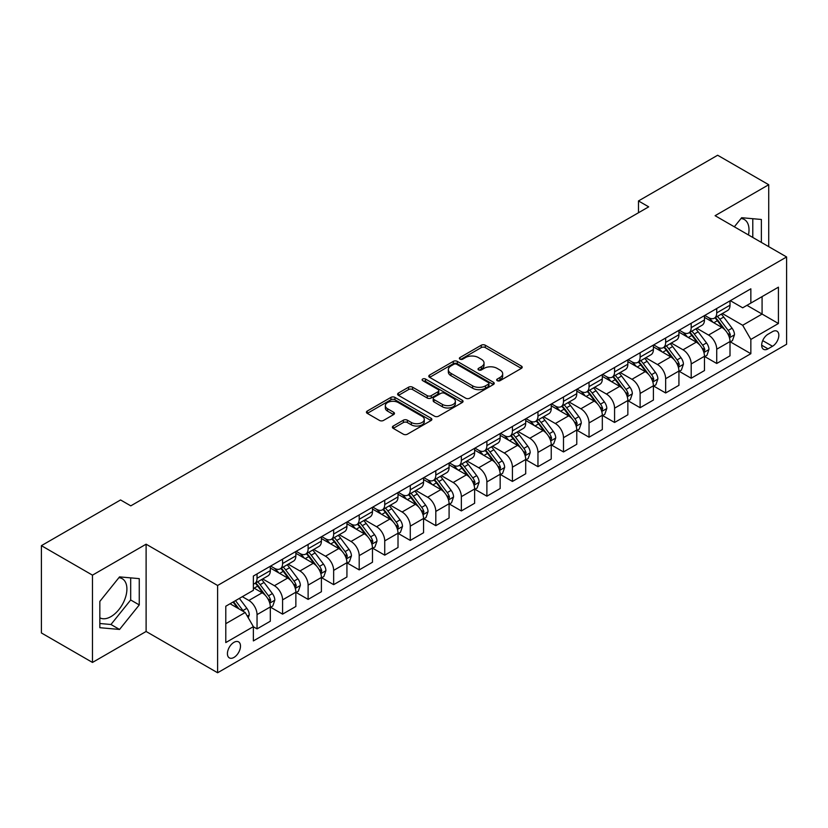 <?xml version="1.0" encoding="UTF-8"?>
<svg xmlns="http://www.w3.org/2000/svg" width="828" height="828" viewBox="0 0 828 828"><rect width="100%" height="100%" fill="white"/><g stroke="black" fill="none" stroke-linecap="round" stroke-linejoin="round"><path stroke-width="1.24" d="M497.255 380.683A1.987 1.149 0 0 0 500.071 380.683L521.371 368.377A2.836 1.635 0 0 0 522.209 367.218A2.836 1.635 0 0 0 521.371 366.069L485.28 345.224A2.836 1.635 0 0 0 481.265 345.224L459.964 357.53A1.987 1.149 0 0 0 459.374 358.338A1.987 1.149 0 0 0 459.964 359.145A1.987 1.149 0 0 0 462.769 359.145L465.522 357.551A9.077 5.237 0 0 1 478.356 357.551L481.368 359.29A9.077 5.237 0 0 1 484.028 362.995A9.077 5.237 0 0 1 481.368 366.7L478.615 368.294A1.987 1.149 0 0 0 478.025 369.102A1.987 1.149 0 0 0 478.615 369.919A1.987 1.149 0 0 0 481.42 369.919L484.173 368.325A9.077 5.237 0 0 1 497.007 368.325L500.019 370.064A9.077 5.237 0 0 1 502.679 373.759A9.077 5.237 0 0 1 500.019 377.464L497.255 379.058A1.987 1.149 0 0 0 496.676 379.876A1.987 1.149 0 0 0 497.255 380.683L497.255 379.058M99.836 617.812A22.532 13.01 120 0 0 110.962 616.612A22.532 13.01 120 0 0 125.69 596.76A22.532 13.01 120 0 0 122.233 578.7A22.532 13.01 120 0 0 118.911 577.675M233.962 657.432A9.243 5.341 120 0 0 239.996 649.276A9.243 5.341 120 0 0 238.578 641.876A9.243 5.341 120 0 0 233.962 642.331A9.243 5.341 120 0 0 227.917 650.477A9.243 5.341 120 0 0 229.335 657.887A9.243 5.341 120 0 0 233.962 657.432M741.019 218.509A22.532 13.01 -60 0 1 744.341 219.523A22.532 13.01 -60 0 1 748.46 234.955M393.228 426.037A2.836 1.635 0 0 0 392.4 427.196A2.836 1.635 0 0 0 393.228 428.355L403.36 434.203A2.836 1.635 0 0 0 407.366 434.203L431.036 420.541A2.836 1.635 0 0 0 431.864 419.382A2.836 1.635 0 0 0 431.036 418.223L394.935 397.388A2.836 1.635 0 0 0 390.93 397.388L367.259 411.05A2.836 1.635 0 0 0 366.431 412.199A2.836 1.635 0 0 0 367.259 413.358L379.493 420.427A2.836 1.635 0 0 0 383.509 420.427L393.631 414.58A2.836 1.635 0 0 0 394.459 413.42A2.836 1.635 0 0 0 393.631 412.261L387.566 408.763A7.587 4.378 0 0 1 385.341 405.658A7.587 4.378 0 0 1 390.029 401.611A7.587 4.378 0 0 1 398.299 402.563L422.063 416.287A7.587 4.378 0 0 1 424.278 419.382A7.587 4.378 0 0 1 419.599 423.429A7.587 4.378 0 0 1 411.33 422.477L407.366 420.189A2.836 1.635 0 0 0 403.36 420.189L393.228 426.037L393.228 428.355M146.111 544.193L92.477 575.149L41.4 545.662L41.4 632.954L92.477 662.441L146.111 631.474L217.609 672.76L217.609 585.479L146.111 544.193L146.111 631.474M768.726 246.651L768.726 184.727L715.092 215.694L786.6 256.97L217.609 585.479M768.726 184.727L717.648 155.24L638.481 200.945L638.481 212.744M41.4 545.662L120.567 499.957L130.783 505.856L648.697 206.845L638.481 200.945M465.729 398.196A2.836 1.635 0 0 0 469.735 398.196L493.395 384.534A2.836 1.635 0 0 0 494.233 383.374A2.836 1.635 0 0 0 493.395 382.215L457.304 361.381A2.836 1.635 0 0 0 453.289 361.381L429.628 375.043A2.836 1.635 0 0 0 428.8 376.191A2.836 1.635 0 0 0 429.628 377.351L465.729 398.196M423.501 381.108A1.987 1.149 0 0 1 425.52 381.387L425.52 379.027L462.221 400.224A2.836 1.635 0 0 1 463.049 401.373A2.836 1.635 0 0 1 462.221 402.532L438.55 416.194A2.836 1.635 0 0 1 434.545 416.194L398.444 395.36L398.444 393.041A2.836 1.635 0 0 0 397.616 394.2A2.836 1.635 0 0 0 398.444 395.36M398.444 393.041L408.577 387.193A2.836 1.635 0 0 1 412.582 387.193L427.227 395.649A2.836 1.635 0 0 0 431.233 395.649L437.95 391.768A2.836 1.635 0 0 0 438.778 390.609A2.836 1.635 0 0 0 437.95 389.45L422.715 380.652A1.987 1.149 0 0 1 422.125 379.845A1.987 1.149 0 0 1 423.356 378.779A1.987 1.149 0 0 1 425.52 379.027M772.503 331.635L768.011 334.233A8.953 5.175 120 0 0 762.153 342.13A8.953 5.175 120 0 0 763.53 349.302A8.953 5.175 120 0 0 768.011 348.857L772.503 346.27A8.953 5.175 120 0 0 778.351 338.373A8.953 5.175 120 0 0 776.985 331.2A8.953 5.175 120 0 0 772.503 331.635M217.609 672.76L786.6 344.262L786.6 256.97M730.317 300.678L742.675 307.809L750.851 303.089L750.851 288.817L253.368 576.04L253.368 590.312L225.785 606.231L225.785 642.569L253.368 626.641L253.368 640.913L750.851 353.701L750.851 339.428L742.675 325.269L722.358 313.543M750.851 303.089L778.423 287.171L778.423 323.5L750.851 339.428M92.477 575.149L92.477 662.441M746.97 305.335L762.081 314.06L762.081 296.61L778.423 287.171M742.675 325.269L762.081 314.06L778.423 323.5M225.785 623.691L245.191 612.492L230.07 603.757M253.368 626.765L257.042 628.887L257.042 614.614A11.561 6.676 -120 0 0 248.876 600.455L242.335 596.678M257.042 628.887L270.321 621.217L270.321 606.945A11.561 6.676 -120 0 0 262.155 592.786L253.368 587.714M270.632 607.235L282.586 614.138L282.586 599.865A11.561 6.676 -120 0 0 274.41 585.717L262.673 578.938M282.586 614.138L295.865 606.469L295.865 592.196A11.561 6.676 -120 0 0 287.689 578.047L270.321 568.018M296.165 592.496L308.119 599.4L308.119 585.127A11.561 6.676 -120 0 0 299.943 570.968L288.216 564.189M308.119 599.4L321.399 591.73L321.399 577.458A11.561 6.676 -120 0 0 313.222 563.299L295.865 553.27M321.709 577.747L333.653 584.651L333.653 570.378A11.561 6.676 -120 0 0 325.487 556.219L313.75 549.45M333.653 584.651L346.932 576.981L346.932 562.709A11.561 6.676 -120 0 0 338.766 548.56L321.399 538.531M347.242 563.009L359.197 569.902L359.197 555.629A11.561 6.676 -120 0 0 351.02 541.481L339.294 534.702M359.197 569.902L372.476 562.243L372.476 547.97A11.561 6.676 -120 0 0 364.299 533.812L346.932 523.782M372.786 548.26L384.73 555.164L384.73 540.891A11.561 6.676 -120 0 0 376.564 526.732L364.827 519.963M384.73 555.164L398.009 547.494L398.009 533.222A11.561 6.676 -120 0 0 389.843 519.063L372.476 509.044M398.32 533.522L410.274 540.415L410.274 526.142A11.561 6.676 -120 0 0 402.097 511.994L390.361 505.215M410.274 540.415L423.553 532.746L423.553 518.473A11.561 6.676 -120 0 0 415.377 504.324L398.009 494.295M423.853 518.773L435.807 525.676L435.807 511.404A11.561 6.676 -120 0 0 427.641 497.245L415.904 490.476M435.807 525.676L449.086 518.007L449.086 503.734A11.561 6.676 -120 0 0 440.92 489.576L423.553 479.557M449.397 504.024L461.351 510.928L461.351 496.655A11.561 6.676 -120 0 0 453.175 482.507L441.438 475.727M461.351 510.928L474.63 503.258L474.63 488.986A11.561 6.676 -120 0 0 466.454 474.837L449.086 464.808M474.93 489.286L486.885 496.189L486.885 481.917A11.561 6.676 -120 0 0 478.719 467.758L466.982 460.979M486.885 496.189L500.164 488.52L500.164 474.247A11.561 6.676 -120 0 0 491.998 460.089L474.63 450.059M500.474 474.537L512.428 481.441L512.428 467.168A11.561 6.676 -120 0 0 504.252 453.009L492.515 446.24M512.428 481.441L525.708 473.771L525.708 459.499A11.561 6.676 -120 0 0 517.531 445.35L500.164 435.321M526.008 459.799L537.962 466.692L537.962 452.419A11.561 6.676 -120 0 0 529.785 438.271L518.059 431.491M537.962 466.692L551.241 459.033L551.241 444.76A11.561 6.676 -120 0 0 543.064 430.601L525.708 420.572M551.551 445.05L563.495 451.953L563.495 437.681A11.561 6.676 -120 0 0 555.329 423.522L543.592 416.753M563.495 451.953L576.774 444.284L576.774 430.011A11.561 6.676 -120 0 0 568.608 415.863L551.241 405.834M577.085 430.312L589.039 437.205L589.039 422.932A11.561 6.676 -120 0 0 580.863 408.784L569.136 402.004M589.039 437.205L602.318 429.546L602.318 415.273A11.561 6.676 -120 0 0 594.142 401.114L576.774 391.085M602.629 415.563L614.573 422.466L614.573 408.194A11.561 6.676 -120 0 0 606.406 394.035L594.67 387.266M614.573 422.466L627.852 414.797L627.852 400.524A11.561 6.676 -120 0 0 619.686 386.365L602.318 376.347M628.162 400.814L640.116 407.718L640.116 393.445A11.561 6.676 -120 0 0 631.94 379.296L620.203 372.517M640.116 407.718L653.395 400.048L653.395 385.776A11.561 6.676 -120 0 0 645.219 371.627L627.852 361.598M653.696 386.076L665.65 392.979L665.65 378.706A11.561 6.676 -120 0 0 657.484 364.548L645.747 357.768M665.65 392.979L678.929 385.31L678.929 371.037A11.561 6.676 -120 0 0 670.763 356.878L653.395 346.86M679.239 371.327L691.194 378.23L691.194 363.958A11.561 6.676 -120 0 0 683.017 349.799L671.28 343.03M691.194 378.23L704.473 370.561L704.473 356.288A11.561 6.676 -120 0 0 696.296 342.14L678.929 332.111M704.773 356.589L716.727 363.482L716.727 349.209A11.561 6.676 -120 0 0 708.551 335.061L696.824 328.281M716.727 363.482L730.006 355.823L730.006 341.55A11.561 6.676 -120 0 0 721.84 327.391L704.473 317.362M704.773 315.416L708.551 317.6A11.561 6.676 -120 0 0 714.336 318.169A11.561 6.676 -120 0 0 716.727 312.88L716.727 308.523M679.239 330.165L683.017 332.349A11.561 6.676 -120 0 0 688.792 332.918A11.561 6.676 -120 0 0 691.194 327.629L691.194 323.262M653.696 344.903L657.484 347.087A11.561 6.676 -120 0 0 663.259 347.667A11.561 6.676 -120 0 0 665.65 342.368L665.65 338.01M628.162 359.652L631.94 361.836A11.561 6.676 -120 0 0 637.715 362.405A11.561 6.676 -120 0 0 640.116 357.116L640.116 352.749M602.629 374.401L606.406 376.574A11.561 6.676 -120 0 0 612.182 377.154A11.561 6.676 -120 0 0 614.573 371.865L614.573 367.497M577.085 389.139L580.863 391.323A11.561 6.676 -120 0 0 586.648 391.892A11.561 6.676 -120 0 0 589.039 386.604L589.039 382.236M551.551 403.888L555.329 406.072A11.561 6.676 -120 0 0 561.105 406.641A11.561 6.676 -120 0 0 563.495 401.352L563.495 396.985M526.008 418.626L529.785 420.81A11.561 6.676 -120 0 0 535.571 421.38A11.561 6.676 -120 0 0 537.962 416.091L537.962 411.733M500.474 433.375L504.252 435.559A11.561 6.676 -120 0 0 510.027 436.128A11.561 6.676 -120 0 0 512.428 430.839L512.428 426.472M474.93 448.114L478.719 450.297A11.561 6.676 -120 0 0 484.494 450.877A11.561 6.676 -120 0 0 486.885 445.578L486.885 441.22M449.397 462.862L453.175 465.046A11.561 6.676 -120 0 0 458.95 465.615A11.561 6.676 -120 0 0 461.351 460.327L461.351 455.959M423.853 477.611L427.641 479.785A11.561 6.676 -120 0 0 433.417 480.364A11.561 6.676 -120 0 0 435.807 475.075L435.807 470.708M398.32 492.349L402.097 494.533A11.561 6.676 -120 0 0 407.873 495.103A11.561 6.676 -120 0 0 410.274 489.814L410.274 485.446M372.786 507.098L376.564 509.282A11.561 6.676 -120 0 0 382.339 509.851A11.561 6.676 -120 0 0 384.73 504.562L384.73 500.195M347.242 521.837L351.02 524.02A11.561 6.676 -120 0 0 356.806 524.59A11.561 6.676 -120 0 0 359.197 519.301L359.197 514.944M321.709 536.585L325.487 538.769A11.561 6.676 -120 0 0 331.262 539.338A11.561 6.676 -120 0 0 333.653 534.05L333.653 529.682M296.165 551.324L299.943 553.508A11.561 6.676 -120 0 0 305.729 554.087A11.561 6.676 -120 0 0 308.119 548.788L308.119 544.431M270.632 566.073L274.41 568.256A11.561 6.676 -120 0 0 280.185 568.826A11.561 6.676 -120 0 0 282.586 563.537L282.586 559.169M730.317 341.84L750.851 353.701M714.336 318.169L727.615 310.51A11.561 6.676 -120 0 0 730.006 305.221L730.006 300.854M688.792 332.918L702.072 325.249A11.561 6.676 -120 0 0 704.473 319.96L704.473 315.592M663.259 347.667L676.538 339.997A11.561 6.676 -120 0 0 678.929 334.709L678.929 330.341M637.715 362.405L651.005 354.736A11.561 6.676 -120 0 0 653.395 349.447L653.395 345.09M612.182 377.154L625.461 369.485A11.561 6.676 -120 0 0 627.852 364.196L627.852 359.828M586.648 391.892L599.927 384.233A11.561 6.676 -120 0 0 602.318 378.934L602.318 374.577M561.105 406.641L574.384 398.972A11.561 6.676 -120 0 0 576.774 393.683L576.774 389.315M535.571 421.38L548.85 413.721A11.561 6.676 -120 0 0 551.241 408.421L551.241 404.064M510.027 436.128L523.306 428.459A11.561 6.676 -120 0 0 525.708 423.17L525.708 418.802M484.494 450.877L497.773 443.208A11.561 6.676 -120 0 0 500.164 437.919L500.164 433.551M458.95 465.615L472.229 457.946A11.561 6.676 -120 0 0 474.63 452.657L474.63 448.29M433.417 480.364L446.696 472.695A11.561 6.676 -120 0 0 449.086 467.406L449.086 463.038M407.873 495.103L421.162 487.433A11.561 6.676 -120 0 0 423.553 482.144L423.553 477.787M382.339 509.851L395.618 502.182A11.561 6.676 -120 0 0 398.009 496.893L398.009 492.525M356.806 524.59L370.085 516.931A11.561 6.676 -120 0 0 372.476 511.632L372.476 507.274M331.262 539.338L344.541 531.669A11.561 6.676 -120 0 0 346.932 526.38L346.932 522.013M305.729 554.087L319.008 546.418A11.561 6.676 -120 0 0 321.399 541.129L321.399 536.761M280.185 568.826L293.464 561.156A11.561 6.676 -120 0 0 295.865 555.867L295.865 551.5M253.368 584.04A11.561 6.676 -120 0 0 254.651 583.574L267.93 575.905A11.561 6.676 -120 0 0 270.321 570.616L270.321 566.249M254.651 583.574A11.561 6.676 -120 0 0 257.042 578.275L257.042 573.918M245.191 612.492L253.368 626.641M761.367 242.407L761.367 219.472L741.65 217.712L734.343 226.8M99.836 627.696L119.542 629.456L139.259 604.926L139.259 578.637L119.542 576.878L99.836 601.407L99.836 627.696M752.787 237.45L752.787 218.706M99.836 623.505L110.962 624.498L130.679 599.979L130.679 577.872M130.679 599.979L139.259 604.926M110.962 624.498L119.542 629.456M498.052 380.963L500.019 379.824A9.077 5.237 0 0 0 502.679 376.119L502.679 373.759M484.028 362.995L484.028 365.355A9.077 5.237 0 0 1 481.368 369.06L479.402 370.199M521.34 368.398L485.28 347.584A2.836 1.635 0 0 0 481.265 347.584L460.751 359.424M493.395 382.215L493.395 384.534L457.304 363.73A2.836 1.635 0 0 0 453.289 363.73L429.67 377.371M488.385 384.182A1.987 1.149 0 0 0 488.965 383.374A1.987 1.149 0 0 0 488.385 382.567L456.704 364.268A1.987 1.149 0 0 0 453.889 364.268L450.991 365.945A9.077 5.237 0 0 0 448.331 369.65A9.077 5.237 0 0 0 450.991 373.356L472.643 385.858A9.077 5.237 0 0 0 485.477 385.858L488.385 384.182L488.385 386.541A1.987 1.149 0 0 0 488.965 385.734L488.965 383.374M448.331 369.65L448.331 372.01A9.077 5.237 0 0 0 450.991 375.715L450.991 373.356M488.385 386.541L485.477 388.218A9.077 5.237 0 0 1 472.643 388.218L450.991 375.715M398.485 395.38L408.577 389.553L408.577 387.193M438.778 390.609L438.778 392.969A2.836 1.635 0 0 1 437.95 394.128L431.233 398.009A2.836 1.635 0 0 1 427.227 398.009L412.582 389.553A2.836 1.635 0 0 0 408.577 389.553M425.52 381.387L462.179 402.553M442.411 404.416A7.587 4.378 0 0 0 450.68 405.368A7.587 4.378 0 0 0 455.369 401.321A7.587 4.378 0 0 0 453.144 398.227L444.771 393.393A2.836 1.635 0 0 0 440.755 393.393L434.038 397.264A2.836 1.635 0 0 0 433.21 398.423A2.836 1.635 0 0 0 434.038 399.582L442.411 404.416L442.411 406.776A7.587 4.378 0 0 0 450.68 407.728A7.587 4.378 0 0 0 455.369 403.681L455.369 401.321M433.21 398.423L433.21 400.783A2.836 1.635 0 0 0 434.038 401.942L434.038 399.582M442.411 406.776L434.038 401.942M424.278 419.382L424.278 421.742A7.587 4.378 0 0 1 419.599 425.789A7.587 4.378 0 0 1 411.33 424.836L407.366 422.549A2.836 1.635 0 0 0 403.36 422.549L393.269 428.376M385.341 405.658L385.341 408.018A7.587 4.378 0 0 0 387.566 411.123L387.566 408.763M393.59 414.6L387.566 411.123M430.995 420.562L394.935 399.738A2.836 1.635 0 0 0 390.93 399.738L367.301 413.379M730.006 342.016L732.459 340.608L734.498 334.709A7.659 4.419 -120 0 0 732.055 328.188L723.713 317.041A22.108 12.762 -120 0 0 721.302 314.154M713.001 322.289A22.108 12.762 -120 0 0 708.468 317.548M729.313 337.327L730.368 335.029A7.659 4.419 -120 0 0 728.174 330.424L719.832 319.287A22.108 12.762 -120 0 0 717.421 316.399M715.361 317.579A18.351 10.588 60 0 1 718.373 321.005L725.431 330.434M714.968 317.807A22.108 12.762 60 0 1 717.379 320.695L722.927 328.105M704.473 356.764L706.926 355.347L708.965 349.447A7.659 4.419 -120 0 0 706.522 342.927L698.17 331.79A22.108 12.762 -120 0 0 695.758 328.902M687.457 337.037A22.108 12.762 -120 0 0 682.934 332.297M703.769 352.076L704.835 349.778A7.659 4.419 -120 0 0 702.641 345.172L694.288 334.026A22.108 12.762 -120 0 0 691.877 331.138M689.817 332.328A18.351 10.588 60 0 1 692.829 335.754L699.898 345.183M689.424 332.556A22.108 12.762 60 0 1 691.835 335.443L697.393 342.854M678.929 371.503L681.382 370.095L683.421 364.196A7.659 4.419 -120 0 0 680.978 357.675L672.636 346.528A22.108 12.762 -120 0 0 670.225 343.641M661.924 351.776A22.108 12.762 -120 0 0 657.391 347.046M678.235 366.814L679.291 364.517A7.659 4.419 -120 0 0 677.097 359.911L668.755 348.774A22.108 12.762 -120 0 0 666.343 345.887M664.284 347.067A18.351 10.588 60 0 1 667.296 350.492L674.365 359.921M663.89 347.294A22.108 12.762 60 0 1 666.302 350.182L671.85 357.592M653.395 386.252L655.848 384.834L657.887 378.934A7.659 4.419 -120 0 0 655.445 372.414L647.092 361.277A22.108 12.762 -120 0 0 644.681 358.389M636.38 366.525A22.108 12.762 -120 0 0 631.857 361.784M652.692 381.563L653.758 379.265A7.659 4.419 -120 0 0 651.564 374.66L643.211 363.513A22.108 12.762 -120 0 0 640.8 360.625M638.75 361.815A18.351 10.588 60 0 1 641.762 365.241L648.821 374.67M638.347 362.043A22.108 12.762 60 0 1 640.758 364.931L646.316 372.341M627.852 401L630.305 399.582L632.354 393.683A7.659 4.419 -120 0 0 629.901 387.162L621.559 376.015A22.108 12.762 -120 0 0 619.147 373.128M610.847 381.263A22.108 12.762 -120 0 0 606.324 376.533M627.158 396.301L628.214 394.004A7.659 4.419 -120 0 0 626.02 389.408L617.678 378.261A22.108 12.762 -120 0 0 615.266 375.374M613.206 376.564A18.351 10.588 60 0 1 616.218 379.98L623.287 389.408M612.813 376.792A22.108 12.762 60 0 1 615.225 379.679L620.772 387.08M602.318 415.739L604.771 414.321L606.81 408.421A7.659 4.419 -120 0 0 604.368 401.911L596.015 390.764A22.108 12.762 -120 0 0 593.604 387.877M585.303 396.012A22.108 12.762 -120 0 0 580.78 391.271M601.625 411.05L602.68 408.753A7.659 4.419 -120 0 0 600.486 404.147L592.134 393A22.108 12.762 -120 0 0 589.722 390.112M587.673 391.302A18.351 10.588 60 0 1 590.685 394.728L597.744 404.157M587.28 391.53A22.108 12.762 60 0 1 589.691 394.418L595.239 401.828M576.774 430.488L579.227 429.07L581.277 423.17A7.659 4.419 -120 0 0 578.834 416.65L570.482 405.503A22.108 12.762 -120 0 0 568.07 402.615M559.769 410.75A22.108 12.762 -120 0 0 555.246 406.02M576.081 425.799L577.137 423.501A7.659 4.419 -120 0 0 574.953 418.896L566.6 407.749A22.108 12.762 -120 0 0 564.189 404.861M562.129 406.051A18.351 10.588 60 0 1 565.141 409.467L572.21 418.906M561.736 406.279A22.108 12.762 60 0 1 564.147 409.167L569.695 416.577M551.241 445.226L553.694 443.818L555.733 437.919A7.659 4.419 -120 0 0 553.29 431.398L544.948 420.251A22.108 12.762 -120 0 0 542.537 417.364M534.226 425.499A22.108 12.762 -120 0 0 529.703 420.759M550.548 440.537L551.603 438.24A7.659 4.419 -120 0 0 549.409 433.634L541.067 422.497A22.108 12.762 -120 0 0 538.655 419.599M536.596 420.79A18.351 10.588 60 0 1 539.608 424.215L546.666 433.644M536.202 421.017A22.108 12.762 60 0 1 538.614 423.905L544.162 431.316M525.708 459.975L528.15 458.557L530.199 452.657A7.659 4.419 -120 0 0 527.757 446.137L519.404 435A22.108 12.762 -120 0 0 516.993 432.112M508.692 440.248A22.108 12.762 -120 0 0 504.169 435.507M525.004 455.286L526.059 452.988A7.659 4.419 -120 0 0 523.876 448.383L515.523 437.236A22.108 12.762 -120 0 0 513.112 434.348M511.052 435.538A18.351 10.588 60 0 1 514.064 438.964L521.133 448.393M510.659 435.766A22.108 12.762 60 0 1 513.07 438.654L518.618 446.064M500.164 474.713L502.617 473.305L504.656 467.406A7.659 4.419 -120 0 0 502.213 460.885L493.871 449.739A22.108 12.762 -120 0 0 491.459 446.851M483.159 454.986A22.108 12.762 -120 0 0 478.625 450.256M499.47 470.025L500.526 467.727A7.659 4.419 -120 0 0 498.332 463.121L489.99 451.984A22.108 12.762 -120 0 0 487.578 449.097M485.518 450.277A18.351 10.588 60 0 1 488.53 453.703L495.589 463.131M485.125 450.504A22.108 12.762 60 0 1 487.537 453.392L493.084 460.803M474.63 489.462L477.083 488.044L479.122 482.144A7.659 4.419 -120 0 0 476.68 475.624L468.327 464.487A22.108 12.762 -120 0 0 465.916 461.6M457.615 469.735A22.108 12.762 -120 0 0 453.092 464.994M473.926 484.773L474.993 482.476A7.659 4.419 -120 0 0 472.798 477.87L464.446 466.723A22.108 12.762 -120 0 0 462.034 463.835M459.975 465.025A18.351 10.588 60 0 1 462.987 468.451L470.056 477.88M459.581 465.253A22.108 12.762 60 0 1 461.993 468.141L467.551 475.551M449.086 504.211L451.539 502.793L453.578 496.893A7.659 4.419 -120 0 0 451.136 490.373L442.794 479.226A22.108 12.762 -120 0 0 440.382 476.338M432.081 484.473A22.108 12.762 -120 0 0 427.548 479.743M448.393 499.512L449.449 497.214A7.659 4.419 -120 0 0 447.255 492.608L438.912 481.472A22.108 12.762 -120 0 0 436.501 478.584M434.441 479.764A18.351 10.588 60 0 1 437.453 483.19L444.522 492.619M434.048 480.002A22.108 12.762 60 0 1 436.459 482.89L442.007 490.29M423.553 518.949L426.006 517.531L428.045 511.632A7.659 4.419 -120 0 0 425.602 505.121L417.25 493.974A22.108 12.762 -120 0 0 414.838 491.087M406.538 499.222A22.108 12.762 -120 0 0 402.015 494.482M422.849 514.26L423.915 511.963A7.659 4.419 -120 0 0 421.721 507.357L413.369 496.21A22.108 12.762 -120 0 0 410.957 493.322M408.908 494.513A18.351 10.588 60 0 1 411.92 497.938L418.978 507.367M408.504 494.74A22.108 12.762 60 0 1 410.916 497.628L416.474 505.039M398.009 533.698L400.462 532.28L402.511 526.38A7.659 4.419 -120 0 0 400.059 519.86L391.716 508.713A22.108 12.762 -120 0 0 389.305 505.825M381.004 513.96A22.108 12.762 -120 0 0 376.481 509.23M397.316 529.009L398.371 526.711A7.659 4.419 -120 0 0 396.177 522.106L387.835 510.959A22.108 12.762 -120 0 0 385.424 508.071M383.364 509.261A18.351 10.588 60 0 1 386.376 512.677L393.445 522.116M382.971 509.489A22.108 12.762 60 0 1 385.382 512.377L390.93 519.777M372.476 548.436L374.929 547.018L376.968 541.129A7.659 4.419 -120 0 0 374.525 534.609L366.173 523.462A22.108 12.762 -120 0 0 363.761 520.574M355.46 528.709A22.108 12.762 -120 0 0 350.937 523.969M371.782 543.748L372.838 541.45A7.659 4.419 -120 0 0 370.644 536.844L362.291 525.708A22.108 12.762 -120 0 0 359.88 522.81M357.831 524A18.351 10.588 60 0 1 360.842 527.426L367.901 536.855M357.437 524.227A22.108 12.762 60 0 1 359.849 527.115L365.396 534.526M346.932 563.185L349.385 561.767L351.434 555.867A7.659 4.419 -120 0 0 348.992 549.347L340.639 538.21A22.108 12.762 -120 0 0 338.228 535.312M329.927 543.458A22.108 12.762 -120 0 0 325.404 538.717M346.239 558.496L347.294 556.199A7.659 4.419 -120 0 0 345.11 551.593L336.758 540.446A22.108 12.762 -120 0 0 334.346 537.558M332.287 538.749A18.351 10.588 60 0 1 335.299 542.174L342.368 551.603M331.893 538.976A22.108 12.762 60 0 1 334.305 541.864L339.853 549.274M321.399 577.923L323.851 576.516L325.89 570.616A7.659 4.419 -120 0 0 323.448 564.096L315.106 552.949A22.108 12.762 -120 0 0 312.694 550.061M304.383 558.196A22.108 12.762 -120 0 0 299.86 553.466M320.705 573.235L321.761 570.937A7.659 4.419 -120 0 0 319.567 566.331L311.224 555.195A22.108 12.762 -120 0 0 308.813 552.307M306.753 553.487A18.351 10.588 60 0 1 309.765 556.913L316.824 566.342M306.36 553.715A22.108 12.762 60 0 1 308.772 556.602L314.319 564.013M295.865 592.672L298.308 591.254L300.357 585.355A7.659 4.419 -120 0 0 297.914 578.834L289.562 567.697A22.108 12.762 -120 0 0 287.15 564.81M278.85 572.945A22.108 12.762 -120 0 0 274.327 568.205M295.161 587.983L296.217 585.686A7.659 4.419 -120 0 0 294.033 581.08L285.681 569.933A22.108 12.762 -120 0 0 283.269 567.045M281.209 568.236A18.351 10.588 60 0 1 284.221 571.662L291.29 581.09M280.816 568.463A22.108 12.762 60 0 1 283.228 571.351L288.775 578.762M270.321 607.41L272.774 606.003L274.813 600.103A7.659 4.419 -120 0 0 272.371 593.583L264.028 582.436A22.108 12.762 -120 0 0 261.617 579.548M269.628 602.722L270.684 600.424A7.659 4.419 -120 0 0 268.489 595.818L260.147 584.682A22.108 12.762 -120 0 0 257.736 581.794M255.676 582.974A18.351 10.588 60 0 1 258.688 586.4L265.747 595.829M255.283 583.202A22.108 12.762 60 0 1 257.694 586.1L263.242 593.5M248.255 617.791L249.28 614.842A7.659 4.419 -120 0 0 246.837 608.321L239.385 598.385M243.649 611.592A7.659 4.419 -120 0 0 242.956 610.567L235.504 600.621M233.589 601.728L238.94 608.88M233.051 602.039L237.595 608.104M248.876 600.455L262.155 592.786M274.41 585.717L287.689 578.047M299.943 570.968L313.222 563.299M325.487 556.219L338.766 548.56M351.02 541.481L364.299 533.812M376.564 526.732L389.843 519.063M402.097 511.994L415.377 504.324M427.641 497.245L440.92 489.576M453.175 482.507L466.454 474.837M478.719 467.758L491.998 460.089M504.252 453.009L517.531 445.35M529.785 438.271L543.064 430.601M555.329 423.522L568.608 415.863M580.863 408.784L594.142 401.114M606.406 394.035L619.686 386.365M631.94 379.296L645.219 371.627M657.484 364.548L670.763 356.878M683.017 349.799L696.296 342.14M708.551 335.061L721.84 327.391M716.727 312.88L730.006 305.221M716.727 349.209L730.006 341.55M691.194 363.958L704.473 356.288M691.194 327.629L704.473 319.96M665.65 378.706L678.929 371.037M665.65 342.368L678.929 334.709M640.116 393.445L653.395 385.776M640.116 357.116L653.395 349.447M614.573 408.194L627.852 400.524M614.573 371.865L627.852 364.196M589.039 422.932L602.318 415.273M589.039 386.604L602.318 378.934M563.495 437.681L576.774 430.011M563.495 401.352L576.774 393.683M537.962 452.419L551.241 444.76M537.962 416.091L551.241 408.421M512.428 467.168L525.708 459.499M512.428 430.839L525.708 423.17M486.885 481.917L500.164 474.247M486.885 445.578L500.164 437.919M461.351 496.655L474.63 488.986M461.351 460.327L474.63 452.657M435.807 511.404L449.086 503.734M435.807 475.075L449.086 467.406M410.274 526.142L423.553 518.473M410.274 489.814L423.553 482.144M384.73 540.891L398.009 533.222M384.73 504.562L398.009 496.893M359.197 555.629L372.476 547.97M359.197 519.301L372.476 511.632M333.653 570.378L346.932 562.709M333.653 534.05L346.932 526.38M308.119 585.127L321.399 577.458M308.119 548.788L321.399 541.129M282.586 599.865L295.865 592.196M282.586 563.537L295.865 555.867M257.042 614.614L270.321 606.945M257.042 578.275L270.321 570.616M762.702 340.608L772.503 346.27M761.677 345.204L768.011 348.857M500.019 379.824L500.019 377.464M478.615 369.919L478.615 368.294M481.368 369.06L481.368 366.7M459.964 359.145L459.964 357.53M481.265 347.584L481.265 345.224M485.28 347.584L485.28 345.224M521.371 368.377L521.371 366.069M429.628 377.351L429.628 375.043M453.289 363.73L453.289 361.381M457.304 363.73L457.304 361.381M472.643 388.218L472.643 385.858M485.477 388.218L485.477 385.858M412.582 389.553L412.582 387.193M427.227 398.009L427.227 395.649M431.233 398.009L431.233 395.649M437.95 394.128L437.95 391.768M462.221 402.532L462.221 400.224M403.36 422.549L403.36 420.189M407.366 422.549L407.366 420.189M411.33 424.836L411.33 422.477M393.631 414.58L393.631 412.261M367.259 413.358L367.259 411.05M390.93 399.738L390.93 397.388M394.935 399.738L394.935 397.388M431.036 420.541L431.036 418.223M729.437 337.752L734.446 334.854M719.832 319.287L723.713 317.041M713.808 322.754L717.379 320.695M728.174 330.424L732.055 328.188M727.574 333.415L730.368 335.029M703.893 352.49L708.913 349.602M694.288 334.026L698.17 331.79M688.275 337.503L691.835 335.443M702.641 345.172L706.522 342.927M702.03 348.164L704.835 349.778M678.36 367.239L683.379 364.341M668.755 348.774L672.636 346.528M662.731 352.252L666.302 350.182M677.097 359.911L680.978 357.675M676.497 362.902L679.291 364.517M652.826 381.977L657.836 379.089M643.211 363.513L647.092 361.277M637.198 366.99L640.758 364.931M651.564 374.66L655.445 372.414M650.953 377.651L653.758 379.265M627.282 396.726L632.302 393.828M617.678 378.261L621.559 376.015M611.654 381.739L615.225 379.679M626.02 389.408L629.901 387.162M625.419 392.389L628.214 394.004M601.749 411.475L606.758 408.577M592.134 393L596.015 390.764M586.12 396.477L589.691 394.418M600.486 404.147L604.368 401.911M599.876 407.138L602.68 408.753M576.205 426.213L581.225 423.315M566.6 407.749L570.482 405.503M560.577 411.226L564.147 409.167M574.953 418.896L578.834 416.65M574.342 421.887L577.137 423.501M550.672 440.962L555.681 438.064M541.067 422.497L544.948 420.251M535.043 425.965L538.614 423.905M549.409 433.634L553.29 431.398M548.798 436.625L551.603 438.24M525.128 455.7L530.148 452.802M515.523 437.236L519.404 435M509.51 440.713L513.07 438.654M523.876 448.383L527.757 446.137M523.265 451.374L526.059 452.988M499.594 470.449L504.604 467.551M489.99 451.984L493.871 449.739M483.966 455.452L487.537 453.392M498.332 463.121L502.213 460.885M497.731 466.112L500.526 467.727M474.051 485.187L479.07 482.3M464.446 466.723L468.327 464.487M458.433 470.2L461.993 468.141M472.798 477.87L476.68 475.624M472.188 480.861L474.993 482.476M448.517 499.936L453.537 497.038M438.912 481.472L442.794 479.226M432.889 484.949L436.459 482.89M447.255 492.608L451.136 490.373M446.654 495.599L449.449 497.214M422.984 514.685L427.993 511.787M413.369 496.21L417.25 493.974M407.355 499.688L410.916 497.628M421.721 507.357L425.602 505.121M421.11 510.348L423.915 511.963M397.44 529.423L402.46 526.525M387.835 510.959L391.716 508.713M381.811 514.436L385.382 512.377M396.177 522.106L400.059 519.86M395.577 525.087L398.371 526.711M371.907 544.172L376.916 541.274M362.291 525.708L366.173 523.462M356.278 529.175L359.849 527.115M370.644 536.844L374.525 534.609M370.033 539.835L372.838 541.45M346.363 558.91L351.382 556.012M336.758 540.446L340.639 538.21M330.734 543.924L334.305 541.864M345.11 551.593L348.992 549.347M344.5 554.584L347.294 556.199M320.829 573.659L325.839 570.761M311.224 555.195L315.106 552.949M305.201 558.662L308.772 556.602M319.567 566.331L323.448 564.096M318.966 569.322L321.761 570.937M295.286 588.397L300.305 585.51M285.681 569.933L289.562 567.697M279.667 573.411L283.228 571.351M294.033 581.08L297.914 578.834M293.422 584.071L296.217 585.686M269.752 603.146L274.761 600.248M260.147 584.682L264.028 582.436M254.124 588.159L257.694 586.1M268.489 595.818L272.371 593.583M267.889 598.81L270.684 600.424M247.293 616.115L249.228 614.997M242.956 610.567L246.837 608.321"/></g></svg>

